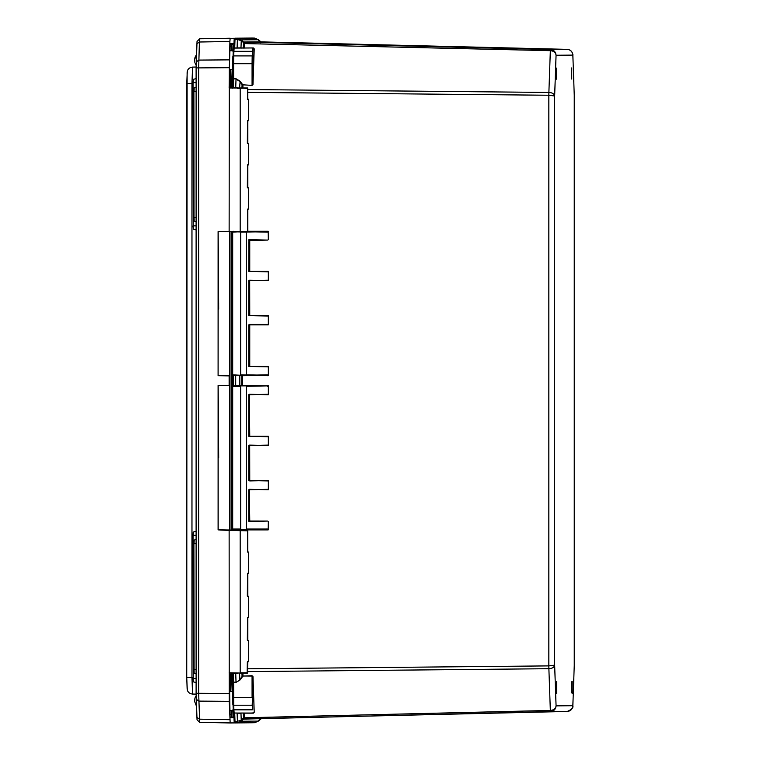 <?xml version="1.0" encoding="UTF-8"?>
<svg xmlns="http://www.w3.org/2000/svg" width="761" height="761" viewBox="0 0 761 761"><rect width="100%" height="100%" fill="white"/><g stroke="black" fill="none" stroke-linecap="round" stroke-linejoin="round"><path stroke-width="1.14" d="M233.903 714.674L233.037 714.674M231.411 530.056L231.411 231.648M233.037 46.478L233.893 46.478L233.037 46.488M231.43 710.46L231.677 717.518L233.998 717.499L231.686 717.518L233.95 716.187M233.95 44.956L233.009 44.966L231.667 43.643L233.998 43.605M252.823 700.843L252.947 697.485L252.823 700.843M247.829 231.239L268.167 231.239L232.818 231.686L231.829 232.571L232.704 231.696L246.288 232.134L246.288 374.831L268.338 375.287L242.645 375.715L242.645 385.437L268.338 385.856L268.338 394.721L249.751 394.284M252.823 60.29L252.947 56.932L252.823 60.29M572.833 54.659L572.843 55.106C572.5 51.653 570.636 49.731 567.259 49.36L261.423 42.255L244.386 42.397L244.271 47.953L234.683 47.953L233.827 48.58M232.742 79.572L232.447 87.972L232.752 78.659L236.043 78.744L240.124 81.227L242.978 85.108L242.873 87.972M232.752 78.659L232.742 79.601L233.608 78.973L233.608 63.724L252.072 63.724L252.186 55.905L233.722 55.905L233.608 63.724L232.752 63.724L232.752 78.659L232.856 56.533M574.27 95.762L572.843 54.887C573.157 56.504 573.109 49.912 567.259 49.36L550.431 49.513C553.818 49.884 555.692 51.796 556.063 55.258C555.635 52.499 553.723 50.968 550.336 50.673L548.881 92.442C552.267 92.661 554.189 93.85 554.645 95.981L548.833 95.249L548.833 665.894L554.645 665.162C554.189 667.302 552.267 668.481 548.881 668.71L550.336 710.441C553.723 710.146 555.635 708.624 556.072 705.866C555.692 709.328 553.818 711.24 550.431 711.611L567.259 711.459C570.645 711.088 572.5 709.176 572.843 705.713L572.833 706.17M574.251 665.342L574.251 95.458M574.27 664.99L574.27 95.781L572.843 55.106L556.063 55.258L554.645 95.981L554.645 665.162L556.072 705.866L572.843 705.713L574.27 664.99M574.27 665.019L572.843 705.942C573.471 707.701 571.606 709.537 567.259 711.459L261.423 718.565L567.259 711.459M254.222 712.286L252.975 676.586L254.222 712.286L253.365 713.171L244.271 713.171L244.386 718.717L261.423 718.565L243.482 719.107L550.431 711.611L550.336 710.441L243.51 717.823L243.349 713.257L244.271 713.038M268.329 315.587L249.751 315.587L268.329 315.587L268.329 324.871L249.751 324.871L249.751 366.431L268.338 366.431L268.338 375.287M268.338 436.272L249.304 436.272L249.304 394.721L249.751 436.272L268.338 436.272L268.338 445.556L249.751 445.118M268.338 480.476L249.751 480.923L268.338 480.476L268.338 489.761L249.751 489.323M267.653 521.066L248.895 521.513L249.76 521.066L249.304 489.761L249.751 521.057L267.653 521.066L248.742 521.019L248.742 489.77L267.815 489.323M268.338 521.504L268.167 529.903L243.377 529.903M268.167 231.239L268.329 239.639L267.653 240.086L248.895 239.648L267.653 240.086L248.78 240.533L249.751 240.086L249.751 271.382L268.329 271.382L268.329 280.666L249.751 280.229M233.018 51.891L233.266 48.97A0.885 0.885 89.5 0 1 234.15 48.086L253.365 47.953L253.774 48.523L253.061 48.533L252.072 63.724L252.072 85.099L254.222 48.837L252.975 84.557L252.062 85.413L242.987 84.804L252.062 85.413M252.633 713.047L253.784 712.6L253.365 713.171M252.804 709.499L252.081 676.044L242.978 676.034L240.124 679.915L236.043 682.398L232.761 682.484L232.752 697.418L252.081 697.418L252.062 675.73L252.975 676.586M267.815 324.433L249.199 324.433M268.329 271.382L248.742 271.392L248.895 239.648M268.329 231.667L240.676 232.134L240.676 374.831L268.167 375.715M268.338 366.431L248.742 366.431L248.742 324.88L249.751 324.433M267.815 316.034L248.742 315.596L248.742 280.676L267.815 280.229M249.684 280.229L249.751 315.587L249.199 280.229M267.815 271.829L249.304 271.382L249.304 240.524M246.003 231.696L267.415 232.124M268.338 529.485L246.003 529.466L268.167 529.903M248.895 521.513L248.742 521.019M249.684 489.323L249.199 489.323M267.815 480.923L248.742 480.486L248.742 445.565L267.815 445.118M249.684 445.118L249.751 480.476L249.199 445.118M267.815 436.719L248.742 436.281L248.742 394.721L267.815 394.274M249.684 394.284L249.199 394.284M268.338 385.856L246.288 386.322L246.288 529.028L267.415 529.019M268.167 385.437L267.13 385.875L267.415 386.322M267.415 374.831L246.003 375.278M252.975 84.557L252.528 63.724M244.433 718.669L243.51 719.04L243.539 718.127L244.452 717.775M243.653 713.038L241.285 713.038M248.771 286.374L248.999 309.632L248.771 286.374M248.771 330.578L248.999 353.836L248.771 330.578M248.771 242.16L248.999 265.427L248.771 242.16M233.047 231.686L237.413 231.686L233.285 231.249M248.771 407.316L248.771 430.583L248.771 407.316M248.771 451.52L248.999 474.788L248.771 451.52M248.771 495.734L248.999 518.992L248.771 495.734M244.452 43.339L241.227 40.704L237.403 39.42L237.109 48.086M244.424 42.454L243.51 42.074L243.51 43.291L244.424 43.567L550.336 50.673L550.431 49.513L243.482 42.007L260.509 41.865L567.259 49.36M261.499 42.302L258.445 39.734L254.669 38.107L237.508 38.259L241.294 39.876L240.98 47.867L234.702 47.953L235.006 39.363L237.403 39.42L237.508 38.259L235.101 38.202L234.122 39.991L235.073 38.202L252.272 38.05L235.073 38.202M260.766 42.844L260.509 41.865M261.508 718.517L260.604 718.888L261.508 718.517L260.604 718.888L260.766 717.975M243.482 719.107L241.294 721.238L241.227 720.42L243.51 717.823M233.827 712.543L234.711 713.171L235.006 721.751L241.227 720.42L240.98 713.257L237.109 713.171L237.508 722.864L254.678 722.712L258.455 721.086L258.521 720.267L258.455 721.086L260.509 718.955M237.109 713.038L234.673 713.038M240.124 679.915L236.043 682.398M232.942 704.886A0.885 0.628 -2 0 0 233.722 705.238L233.627 682.17L232.742 681.542L232.457 673.228L232.856 704.638M237.984 673.228L235.729 673.561L236.024 682.084L233.627 682.17L233.323 673.58L235.72 673.228M244.3 231.686L232.704 231.696M237.413 529.903L233.246 529.466M232.704 529.466L231.829 528.581L231.829 386.769L232.704 385.884L231.829 386.75L231.829 528.6L232.704 529.466L240.695 529.466L232.704 529.466L231.829 528.6M246.003 385.884L267.13 385.875L232.695 385.884L241.722 385.437L241.722 375.715L242.645 375.278M241.979 375.278L233.246 375.268M232.695 374.831L240.695 375.278L232.685 374.831L232.685 232.134L240.695 231.696M241.95 87.972L242.065 84.652L239.801 81.446L236.024 79.058L235.729 87.591L238.145 87.972M239.582 87.972L240.124 81.227M241.285 48.086L243.349 47.857L243.51 43.291M258.445 39.734L258.521 40.552L258.445 39.734L241.294 39.876L243.482 42.007M258.455 721.086L241.294 721.238L237.508 722.864L235.092 722.921L252.262 722.769L235.101 722.921L235.006 721.751L234.122 721.124L234.198 722.037L235.101 722.921L234.122 721.162L233.846 712.99M231.829 232.562L231.829 374.402L231.829 232.571L232.695 231.696M236.043 78.744L233.627 78.973L233.313 87.972M233.313 673.228L232.447 672.952M232.752 69.955L230.393 69.593L229.708 87.972L247.782 87.972L247.782 99.025M234.959 722.912L230.164 722.95L229.251 701.328L229.137 530.474L218.093 529.865L218.093 385.513L229.137 385.313L229.137 375.886L218.093 375.696L218.093 231.648L229.137 231.648L229.318 67.691L230.164 43.539L231.287 43.529L231.182 50.721M231.182 710.46L231.287 717.633L230.164 717.642L230.022 715.968L229.375 673.228M233.246 710.46L232.914 700.843M229.86 673.228L230.393 691.587L232.752 691.226M187.12 72.628L186.73 677.49L187.292 690.008C188.034 692.377 189.784 693.728 192.543 694.061L191.972 677.49L186.73 677.49L187.12 688.534M193.075 677.509L191.972 677.49L191.962 83.681L192.543 67.101L196.11 67.035L192.543 67.101C189.793 67.425 188.043 68.775 187.292 71.163L186.73 83.681L186.73 677.49M199.658 38.801L197.032 41.465L196.11 67.91L196.11 693.29L197.032 719.716L199.686 722.417L198.669 693.3L198.669 67.91L199.411 42.007L199.686 38.763L251.073 38.06M197.032 41.465L199.667 38.773L230.164 38.231L229.889 41.475L199.411 42.007L196.823 43.91M199.686 722.417L230.164 722.95L199.686 722.417L197.032 719.716M229.137 231.648L240.181 231.648L240.181 87.981L229.137 87.981L229.889 41.475M229.727 231.648L229.727 375.877L229.137 375.886M229.137 385.313L229.727 385.313L229.727 530.027L218.093 529.865M229.137 672.781L247.135 673.228L247.344 662.175L248.59 661.728L247.525 661.728M250.046 38.069L250.902 38.06M229.384 87.972L229.86 87.972M229.898 530.037L229.898 231.648M231.715 43.643L233.998 43.51M231.744 717.623L233.998 717.604L231.715 717.518M247.829 231.648L247.829 209.541M240.181 231.648L247.582 231.648L247.582 209.313M218.093 375.696L218.179 309.147L218.673 309.137L218.179 231.648M218.179 375.677L229.727 375.877M229.727 385.313L218.093 385.513M218.179 529.837L218.179 457.675L218.673 457.675L218.179 385.513M252.975 722.75L251.225 722.779M247.782 87.972L237.365 88.419M218.673 303.525L218.179 303.515M218.179 309.147L218.673 309.137M240.181 87.981L247.163 88.419M232.914 60.338L233.246 50.721M218.673 452.053L218.179 452.044M218.179 457.684L218.673 457.675M247.392 530.427L243.377 530.265L247.782 530.788L247.782 551.658M247.582 551.658L248.59 552.096L247.525 552.096L247.525 530.788L237.365 530.607M247.525 209.104L248.59 209.104L247.525 209.104L247.525 231.648M247.829 99.025L247.382 88.419M248.581 99.472L247.344 99.025M247.515 120.685L248.59 120.685L247.515 120.685L247.344 143.23M247.515 164.899L248.59 164.89L247.515 164.899L247.344 187.444M247.525 573.318L248.59 573.318L247.525 573.318L247.344 595.863M247.525 617.523L248.59 617.523L247.525 617.523L247.344 640.068M247.525 530.788L240.466 530.217M243.377 529.466L243.377 530.274L247.144 530.341M229.984 530.037L229.984 231.648M231.354 530.056L231.354 231.648M230.754 691.226L230.126 673.228M230.126 87.972L230.754 69.955M231.42 50.721L231.667 43.643M233.009 44.966L232.809 50.721M232.143 69.955L231.515 87.972M231.515 673.228L232.143 691.226M232.818 710.46L233.018 716.196M556.748 693.49L556.748 681.466L556.748 693.49M572.167 693.357L572.167 681.333L572.167 693.357M233.266 385.437L232.409 385.437L232.409 375.715L233.285 375.715L233.285 385.437L232.409 385.437L232.409 375.715L233.266 375.715M233.266 529.903L232.409 530.075L233.285 530.094M234.122 39.962L233.836 48.143L234.198 39.087L235.101 38.202M235.72 87.972L233.304 87.563L232.438 88.19M247.829 668.786L548.833 665.894L548.881 668.71L247.829 671.602M242.883 673.228L242.978 676.034L252.062 675.73M247.829 89.541L548.881 92.442L548.833 95.249L247.829 92.357M253.365 47.953L254.222 48.837M239.582 673.228L239.81 679.697L242.065 676.491L241.95 673.228M242.645 385.875L242.027 385.875M267.815 366.869L249.304 366.431L249.684 324.433M253.375 713.038L234.16 713.047A0.885 0.885 -90.5 0 1 233.275 712.163L233.018 709.242M253.061 712.6L253.784 712.6M242.987 676.339L242.388 676.71M246.003 529.466L240.695 529.466M240.676 386.322L240.685 529.028L232.685 529.028L232.685 386.322L240.676 386.322M249.304 520.619L248.78 520.629M240.695 385.884L232.704 385.884M239.782 375.278L239.829 385.875M242.987 84.804L242.388 84.433M244.271 48.086L243.653 48.086M252.642 704.924L252.348 709.813L233.884 709.813L234.16 713.047L252.623 713.047M252.538 697.418L252.186 705.238L233.722 705.238L233.884 709.813A0.885 0.628 178 0 1 233.094 709.452M235.682 529.466L235.691 530.132M235.682 385.884L235.682 375.278M252.804 51.643L252.642 56.219M253.061 48.533L252.623 48.086L252.348 51.329L233.884 51.329L233.722 55.905A0.885 0.628 -178 0 0 232.942 56.257M233.018 51.919C232.914 48.78 233.294 47.496 234.15 48.086L233.884 51.329A0.885 0.628 2 0 0 233.094 51.681M232.856 704.61L232.761 697.418M254.669 38.107L252.243 38.05L254.669 38.107L258.474 39.753L261.423 42.255M234.122 721.162L233.836 712.99M232.904 48.057L233.846 48.057M233.893 714.627L233.037 714.627L233.893 714.627M233.846 713.057L232.904 713.057M254.678 722.712L252.272 722.769L254.678 722.712L258.474 721.067L261.423 718.565M229.318 72.552L230.421 72.552M229.318 69.593L230.393 69.593M229.974 46.545L231.325 46.545M230.164 717.642L231.287 717.633M230.393 691.587L229.318 691.587M248.143 99.025L247.582 99.025L248.143 99.025M248.143 143.23L247.582 143.23L248.143 143.23M247.563 143.23L248.59 143.677L247.515 143.677M247.582 595.863L248.59 596.301L247.525 596.31M247.582 640.068L248.59 640.515L248.59 661.728M193.075 83.662L186.73 83.681M192.543 694.061L196.119 694.127L192.543 694.061M229.889 719.716L199.411 719.183L196.833 717.271M229.251 701.328L198.783 701.109L196.195 699.197M229.137 693.518L196.11 693.29M229.137 67.691L196.11 67.91M229.242 59.872L198.783 60.09L196.195 62.002M196.11 225.865L193.227 225.865L193.342 229.156L196.11 229.898M193.256 80.495L193.075 82.635L193.342 79.353L193.227 82.635L196.11 82.635M193.075 82.635L193.256 228.005M196.11 678.546L193.227 678.546L193.342 681.827L196.11 682.569M193.18 532.243L193.075 535.316L193.342 532.025L193.227 535.316L196.11 535.316M193.075 535.316L193.256 680.686M196.11 669.709L194.055 669.709L194.179 673.361L196.11 673.885M194.093 541.052L193.903 543.715L194.179 540.063L194.055 543.715L196.11 543.715M193.903 543.715L194.093 672.372M196.11 217.475L194.055 217.475L194.179 221.128L196.11 221.651M194.093 88.818L193.893 91.482L194.179 87.829L194.055 91.482L196.11 91.482M193.893 91.482L194.017 220.918M229.137 530.474L240.181 530.664L240.181 672.781L247.525 672.781M240.2 530.227L218.103 529.837M247.582 187.444L248.59 187.881L247.525 187.881M247.572 87.972L240.219 87.972L247.572 87.972L247.582 99.253M229.898 87.448L229.337 87.448M247.782 662.175L247.382 673.152M229.974 714.617L231.325 714.617M229.318 688.629L230.421 688.629M229.337 673.742L229.898 673.742M247.515 99.472L247.515 87.972M247.782 209.541L247.782 231.601M247.782 121.132L247.782 143.23M247.782 165.337L247.782 187.434M247.782 617.97L247.782 640.068M248.581 640.515L247.525 640.515M247.782 573.756L247.782 595.863M240.191 673.228L247.782 672.781M194.778 701.965L194.778 699.72A6.088 6.088 89.5 0 1 196.129 695.887L194.883 698.531L194.749 701.747L196.443 706.16M194.778 61.46L194.778 59.206A6.088 6.088 89.5 0 1 196.443 55.02L194.749 59.149L194.883 62.64L196.129 65.294M556.301 693.052L556.31 681.913M571.73 79.058L571.73 67.919M556.301 79.201L556.301 68.062M571.73 692.919L571.73 681.77M231.829 374.402L232.704 375.278L240.695 375.278M233.018 709.214C232.914 712.363 233.294 713.637 234.16 713.047M232.742 681.571L232.752 682.484M232.695 385.884L231.829 386.75M232.752 63.724L232.856 56.504M229.832 710.46L233.075 710.46M248.59 120.685L248.59 99.472L247.563 99.025M193.342 79.353L196.11 78.611M193.342 532.025L196.11 531.283M194.179 540.063L196.11 539.539M194.179 87.829L196.11 87.306M193.342 229.156L193.075 225.865M193.075 678.546L193.342 681.827M193.903 669.709L194.179 673.361M194.179 221.128L193.903 217.475M233.066 50.721L229.832 50.721M248.59 143.677L248.59 164.89M248.59 187.881L248.59 209.104M248.59 552.096L248.59 573.318M248.59 596.301L248.59 617.523M247.829 121.132L247.829 143.23M247.582 143.458L247.582 120.904M247.829 165.337L247.829 187.434M247.582 187.672L247.582 165.108M247.829 662.175L247.392 673.219M247.582 672.781L247.582 661.946M247.582 596.091L247.582 573.528M247.829 573.756L247.829 595.863M247.582 640.296L247.582 617.742M247.829 617.97L247.829 640.068M247.582 551.887L247.582 530.788M247.401 530.341L247.829 551.658M237.413 530.17L237.413 529.466"/></g></svg>
